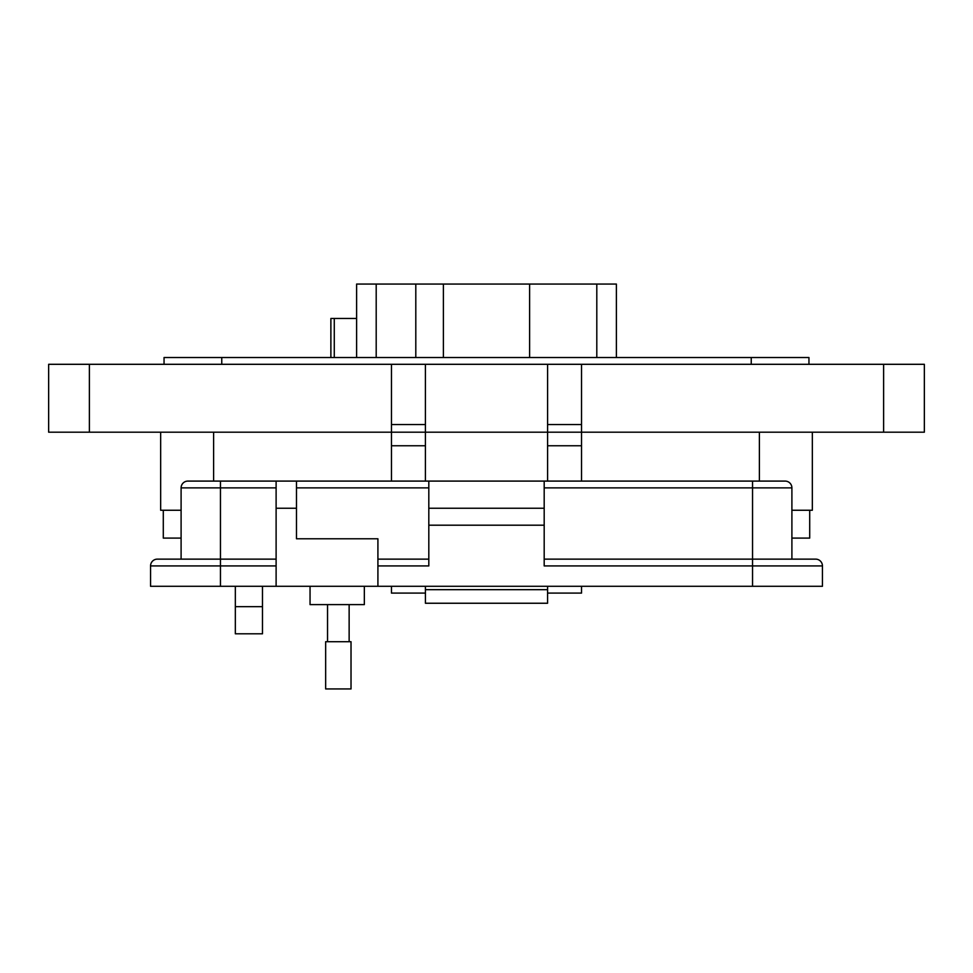 <?xml version="1.0" encoding="UTF-8"?>
<svg xmlns="http://www.w3.org/2000/svg" width="973" height="973" viewBox="0 0 973 973"><rect width="100%" height="100%" fill="white"/><g stroke="black" fill="none" stroke-linecap="round" stroke-linejoin="round"><path stroke-width="1.46" d="M334.274 357.517L334.274 318.475L356.617 318.475M334.274 318.475L330.881 318.475L330.881 357.517M356.617 357.517L356.617 284.055L443.396 284.055L443.396 357.517M415.799 284.055L415.799 357.517M443.396 284.055L529.604 284.055L529.604 357.517M529.604 284.055L596.802 284.055L596.802 357.517M596.802 284.055L616.383 284.055L616.383 357.517M376.198 284.055L376.198 357.517M262.479 633.8L235.332 633.8L235.332 606.653L262.479 606.653L262.479 633.8M425.408 586.281L425.408 593.08L391.462 593.08L391.462 586.281M581.538 586.281L581.538 593.08L547.592 593.08L547.592 586.281M181.1 510.253L160.654 510.253L160.654 432.194L160.654 510.253M812.346 510.253L812.346 432.194L812.346 510.253L791.9 510.253M581.538 364.303L581.538 432.194L924.35 432.194L924.35 364.303L547.592 364.303L547.592 432.194L425.408 432.194L425.408 481.088M262.479 586.281L262.479 606.653M235.332 586.281L235.332 606.653M547.592 364.303L425.408 364.303L425.408 432.194L48.65 432.194L48.65 364.303L391.462 364.303L391.462 481.088M581.538 481.088L581.538 432.194L547.592 432.194L547.592 481.088M547.592 432.194L425.408 432.194M425.408 364.303L391.462 364.303M425.408 424.532L391.462 424.532M581.538 424.532L547.592 424.532M924.35 432.194L924.35 364.303M808.952 357.517L808.952 364.303L808.952 357.517L164.048 357.517L164.048 364.303L164.048 357.517M809.706 510.253L809.706 538.093L791.9 538.093M181.1 538.093L163.294 538.093L163.294 510.253M310.046 586.281L310.046 604.61L364.34 604.61L364.34 586.281M822.44 586.281L822.44 565.921L822.44 586.281L377.913 586.281L377.913 538.774L296.473 538.774L296.473 481.088L276.113 481.088L276.113 586.281L150.56 586.281L150.56 565.921L150.56 586.281M785.114 481.088A6.787 6.787 0 0 1 791.9 487.874A6.787 6.787 0 0 0 785.114 481.088L187.886 481.088A6.787 6.787 0 0 0 181.1 487.874L181.1 559.134L157.346 559.134L276.113 559.134L220.457 559.134L220.457 586.281M377.913 586.281L276.113 586.281M157.346 559.134A6.787 6.787 0 0 0 150.56 565.921L276.113 565.921M425.42 586.281L425.42 603.248L547.58 603.248L425.42 603.248M752.543 586.281L752.543 565.921L544.187 565.921L544.187 525.201L428.813 525.201L428.813 565.921L377.913 565.921M547.58 603.248L547.58 586.281M544.187 481.088L544.187 525.201M428.813 481.088L428.813 525.201M377.913 559.134L428.813 559.134L377.913 559.134M544.187 508.234L428.813 508.234M752.543 481.088L752.543 559.134L544.187 559.134L815.654 559.134L752.543 559.134L752.543 565.921L822.44 565.921A6.787 6.787 0 0 0 815.654 559.134M544.187 487.874L791.9 487.874L791.9 559.134M338.336 688.945L351.022 688.945L351.022 641.706L325.651 641.706L325.651 688.945L338.336 688.945M213.61 481.088L213.61 432.194M759.39 481.088L759.39 432.194M89.382 432.194L89.382 364.303M425.408 445.768L391.462 445.768M581.538 445.768L547.592 445.768M883.618 432.194L883.618 364.303M751.241 357.517L751.241 364.303M221.759 357.517L221.759 364.303M276.113 487.874L220.457 487.874L220.457 559.134M296.473 508.234L276.113 508.234M220.457 481.088L220.457 487.874L181.1 487.874M425.42 589.674L547.58 589.674M296.473 487.874L428.813 487.874M349.137 641.706L349.137 604.61M327.536 641.706L327.536 604.61"/></g></svg>
